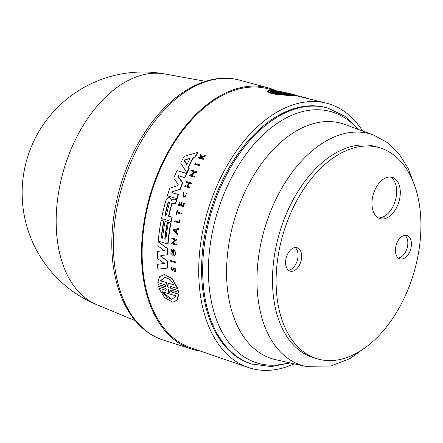 <?xml version="1.0" encoding="UTF-8"?>
<svg xmlns="http://www.w3.org/2000/svg" width="443" height="443" viewBox="0 0 443 443"><rect width="100%" height="100%" fill="white"/><g stroke="black" fill="none" stroke-linecap="round" stroke-linejoin="round"><path stroke-width="0.66" d="M252.898 364.34A133.481 82.73 106.4 0 1 202.711 266.57A133.481 82.73 106.4 0 1 257.328 132.634A133.481 82.73 106.4 0 1 328.136 108.197L327.056 107.882A133.481 82.73 106.4 0 0 256.248 132.319A133.481 82.73 106.4 0 0 201.631 266.254A133.481 82.73 106.4 0 0 251.818 364.019L271.277 366.577L290.281 362.944M334.947 360.325A110.036 68.2 106.4 0 0 417.35 258.994A110.036 68.2 106.4 0 0 379.524 147.729A110.036 68.2 106.4 0 0 362.081 146.284A110.036 68.2 106.4 0 0 279.677 247.615A110.036 68.2 106.4 0 0 317.504 358.88A110.036 68.2 106.4 0 0 334.947 360.325M379.524 147.729L375.924 146.672A110.036 68.2 106.4 0 0 358.481 145.226A110.036 68.2 106.4 0 0 276.072 246.557A110.036 68.2 106.4 0 0 313.899 357.822L317.504 358.88M288.487 270.252A12.21 7.57 106.4 0 0 288.515 270.247A12.21 7.57 106.4 0 0 297.286 260.484A12.21 7.57 106.4 0 0 295.154 247.548M292.114 271.304A12.21 7.57 -73.6 0 1 290.176 271.144A12.21 7.57 -73.6 0 1 285.979 258.795A12.21 7.57 -73.6 0 1 295.127 247.554A12.21 7.57 -73.6 0 1 297.065 247.709A12.21 7.57 -73.6 0 1 301.262 260.058A12.21 7.57 -73.6 0 1 292.114 271.304M398.268 258.003A12.21 7.57 106.4 0 0 398.296 257.998A12.21 7.57 106.4 0 0 407.073 248.235A12.21 7.57 106.4 0 0 404.941 235.299M404.913 235.305A12.21 7.57 -73.6 0 1 406.846 235.466A12.21 7.57 -73.6 0 1 411.043 247.814A12.21 7.57 -73.6 0 1 401.901 259.061A12.21 7.57 -73.6 0 1 399.963 258.9A12.21 7.57 -73.6 0 1 395.765 246.552A12.21 7.57 -73.6 0 1 404.913 235.305M378.322 217.895A21.53 13.345 106.4 0 0 379.873 217.856A21.53 13.345 106.4 0 0 395.649 199.505A21.53 13.345 106.4 0 0 390.333 176.995M383.472 218.914A21.53 13.345 -73.6 0 1 380.061 218.632A21.53 13.345 -73.6 0 1 372.663 196.864A21.53 13.345 -73.6 0 1 388.782 177.034A21.53 13.345 -73.6 0 1 392.199 177.316A21.53 13.345 -73.6 0 1 399.597 199.09A21.53 13.345 -73.6 0 1 383.472 218.914M276.144 90.693A136.112 84.358 106.4 0 0 268.308 87.897A136.112 84.358 106.4 0 0 210.093 102.244A136.112 84.358 106.4 0 0 142.037 238.971A136.112 84.358 106.4 0 0 191.592 349.062A136.112 84.358 106.4 0 0 200.225 351.022M171.485 290.115C170.655 290.47 170.776 291.123 171.845 292.07L178.673 294.135L177.493 299.989L172.886 302.264L177.128 299.983L178.319 294.124L171.491 292.053C170.428 291.106 170.306 290.458 171.136 290.099L178.164 292.225L177.876 290.497L170.848 288.371C169.796 287.424 169.691 286.765 170.544 286.405L177.372 288.476L172.305 278.952L164.475 274.472L159.613 276.698L157.824 282.562L164.658 284.627C165.704 285.58 165.809 286.233 164.968 286.593L157.935 284.467L158.234 286.195L165.261 288.321C166.324 289.273 166.441 289.927 165.616 290.276L158.788 288.21L164.552 297.613L172.886 302.264M158.788 288.21L165.964 290.287M157.935 284.467L165.311 286.604M164.475 274.472L172.626 278.952L177.715 288.487L177.372 288.476M170.887 286.422C170.034 286.782 170.14 287.435 171.197 288.387L178.219 290.514L178.512 292.242L178.164 292.225M170.339 260.384L175.583 261.885A136.754 84.757 106.4 0 0 175.578 262.627L175.262 262.616A137.236 85.056 -73.6 0 1 175.267 261.874L170.339 260.384A136.998 84.906 106.4 0 0 170.334 261.126L175.262 262.616M174.188 268.558L173.047 270.125L171.978 270.562L173.977 268.541M173.999 267.827C176.054 268.907 176.397 270.202 175.035 271.714L174.708 271.703C176.081 270.186 175.738 268.89 173.678 267.816L171.884 269.826L171.208 267.168L171.751 267.943L171.568 269.388M178.463 228.328L178.767 228.339A136.754 84.757 106.4 0 0 178.601 229.264L176.735 229.828A136.677 84.707 106.4 0 0 176.358 232.132L177.881 233.716A136.754 84.757 106.4 0 0 177.743 234.64L177.438 234.624A137.236 85.056 -73.6 0 1 177.577 233.705L176.059 232.121A137.153 85.006 -73.6 0 1 176.43 229.817L178.302 229.252A137.236 85.056 -73.6 0 1 178.463 228.328L172.997 229.989L177.438 234.624M171.845 237.996L177.084 239.491A136.754 84.757 106.4 0 0 176.995 240.233L176.691 240.222A137.236 85.056 -73.6 0 1 176.779 239.48L171.845 237.996A136.998 84.906 106.4 0 0 171.757 238.733L175.229 239.779L171.236 243.539L176.17 245.029A137.236 85.056 -73.6 0 1 176.242 244.281L172.67 243.207L176.048 240.028L176.691 240.222M176.353 240.04L172.975 243.218L176.547 244.292A136.754 84.757 106.4 0 0 176.475 245.04L176.17 245.029M174.016 250.705A136.66 84.702 106.4 0 0 173.938 251.967L173.628 251.956A137.142 84.995 -73.6 0 1 173.722 250.45L173.318 254.913L171.696 249.442L172.427 250.395L173.108 254.797M173.307 249.176L175.893 252.648A136.754 84.757 106.4 0 0 175.821 253.911L174.841 255.628L173.423 255.96L174.531 255.617L175.517 253.9A137.236 85.056 -73.6 0 1 175.583 252.637L173.307 249.176A137.114 84.984 106.4 0 0 173.135 251.807L173.628 251.956M158.195 241.817L167.681 248.634A136.355 84.513 106.4 0 0 167.382 254.825L161.136 255.522L161.125 256.419L167.282 260.844A136.355 84.513 106.4 0 0 167.421 268.104L157.841 269.206L167.105 268.093A136.837 84.807 -73.6 0 1 166.967 260.833L160.809 256.403L160.826 255.511L167.072 254.814A136.837 84.807 -73.6 0 1 167.376 248.623L158.195 241.817A136.383 84.53 106.4 0 0 157.891 245.882L164.281 250.588L157.614 251.402A136.383 84.53 106.4 0 0 157.498 258.529L164.347 263.502L157.603 264.299A136.383 84.53 106.4 0 0 157.841 269.206M168.418 222.452L170.959 223.139A136.355 84.513 106.4 0 0 168.041 243.993L167.731 243.982A136.837 84.807 -73.6 0 1 170.655 223.128L168.418 222.452A136.732 84.74 106.4 0 0 165.898 239.203L164.785 238.871A136.677 84.707 -73.6 0 1 167.299 222.115L165.073 221.445A136.571 84.641 106.4 0 0 162.553 238.196L161.163 237.775A136.505 84.602 -73.6 0 1 163.677 221.024L161.174 220.265A136.383 84.53 106.4 0 0 158.256 241.125L167.731 243.982M161.174 220.265L163.982 221.035A136.023 84.303 106.4 0 0 161.468 237.786L162.564 238.118M165.073 221.445L167.604 222.126A136.2 84.414 106.4 0 0 165.089 238.882L165.909 239.126M194.975 163.473L200.23 164.973A136.743 84.751 106.4 0 0 199.843 165.704L199.505 165.688A137.225 85.045 -73.6 0 1 199.887 164.962L194.975 163.473A136.987 84.901 106.4 0 0 194.588 164.203L199.505 165.688M174.686 220.841A136.998 84.906 106.4 0 0 174.531 221.6L179.526 223.023A136.743 84.751 106.4 0 1 180.163 219.994L179.398 219.844A137.197 85.034 106.4 0 0 178.911 222.115L174.686 220.841L178.928 222.043M177.089 210.508L177.793 210.641A136.538 84.624 106.4 0 0 177.427 212.07L181.719 213.365A136.743 84.751 106.4 0 0 181.536 214.107L181.231 214.096A137.225 85.045 -73.6 0 1 181.42 213.354L177.122 212.059A137.014 84.918 -73.6 0 1 177.488 210.63L177.089 210.508A136.998 84.906 106.4 0 0 176.164 214.218L176.563 214.34A137.014 84.918 -73.6 0 1 176.934 212.801L181.231 214.096M177.222 212.889A136.538 84.624 106.4 0 0 176.868 214.351L176.563 214.34M187.001 193.032L183.878 197.656L187.001 193.032L186.481 193.32L185.462 196.387L183.995 196.997L183.23 191.98L183.878 197.656M183.23 191.98L183.79 192.495L183.203 196.465M205.375 155.266L205.735 155.277A136.743 84.751 106.4 0 0 205.303 155.991L201.809 157.597L202.002 158.284L203.658 158.782A136.743 84.751 106.4 0 0 203.343 159.33L202.994 159.319A137.225 85.045 -73.6 0 1 203.309 158.771L201.654 158.267L201.46 157.581L204.948 155.98A137.225 85.045 -73.6 0 1 205.375 155.266L201.332 157.138L200.518 154.17A136.998 84.906 106.4 0 0 200.098 154.867L200.779 157.315A137.086 84.962 106.4 0 0 200.441 157.902L198.641 157.354A136.998 84.906 106.4 0 0 198.32 157.907L202.994 159.319M198.641 157.354L200.485 157.824M200.518 154.17L200.873 154.186L201.681 157.149M180.179 202.119L179.476 201.991L180.179 202.119A136.538 84.624 106.4 0 0 179.421 204.672L180.539 205.009M182.151 202.717L181.27 202.529L182.151 202.717A136.632 84.679 106.4 0 0 181.397 205.27L183.02 205.757M183.751 203.282L184.471 203.415A136.743 84.751 106.4 0 0 183.524 206.643L183.219 206.632A137.225 85.045 -73.6 0 1 184.166 203.403L183.751 203.282A137.203 85.034 106.4 0 0 182.998 205.834L181.093 205.259A137.108 84.978 -73.6 0 1 181.846 202.706M189.078 183.158A136.632 84.679 106.4 0 0 187.782 186.403L190.102 187.107A136.743 84.751 106.4 0 0 189.814 187.843L189.499 187.832A137.225 85.045 -73.6 0 1 189.787 187.096L187.467 186.392A137.108 84.978 -73.6 0 1 188.79 183.075L191.11 183.773A137.225 85.045 -73.6 0 1 191.409 183.037L186.724 181.624A136.998 84.906 106.4 0 0 186.425 182.361L188.513 182.992A137.097 84.973 106.4 0 0 187.184 186.309L185.102 185.678A136.998 84.906 106.4 0 0 184.814 186.42L189.499 187.832M185.102 185.678L187.217 186.237M186.724 181.624L191.73 183.048A136.743 84.751 106.4 0 0 191.426 183.784L191.11 183.773M191.592 170.151L196.842 171.651A136.743 84.751 106.4 0 0 196.487 172.382L196.16 172.366A137.225 85.045 -73.6 0 1 196.509 171.64L191.592 170.151A136.987 84.901 106.4 0 0 191.238 170.882L194.698 171.928L189.039 175.627L193.962 177.111A137.225 85.045 -73.6 0 1 194.294 176.375L190.728 175.301L195.518 172.172L196.16 172.366M195.85 172.189L191.055 175.312L194.621 176.386A136.743 84.751 106.4 0 0 194.289 177.122L193.962 177.111M197.6 152.431L197.96 152.442A136.355 84.513 106.4 0 0 195.269 156.983L193.691 157.431A136.306 84.48 106.4 0 0 188.613 166.972L189.344 168.107A136.355 84.513 106.4 0 0 187.167 172.665L186.841 172.654A136.837 84.807 -73.6 0 1 189.011 168.096L188.275 166.961A136.782 84.774 -73.6 0 1 193.342 157.42L194.92 156.966A136.837 84.807 -73.6 0 1 197.6 152.431L184.249 156.29A136.383 84.53 106.4 0 0 180.655 163.052L186.841 172.654M172.908 203.038L171.989 203.725A136.2 84.414 106.4 0 0 168.855 216.201L172.177 217.203A136.355 84.513 106.4 0 0 171.297 221.395L170.998 221.384A136.837 84.807 -73.6 0 1 171.878 217.192L168.55 216.19A136.677 84.713 -73.6 0 1 171.685 203.714L172.604 203.027L175.262 203.83A136.837 84.807 -73.6 0 1 176.475 199.76L173.761 198.99L176.785 199.771A136.355 84.513 106.4 0 0 175.566 203.841L175.262 203.83M170.234 197.783L168.478 197.39L170.234 197.783L171.114 198.968L171.535 200.496M177.012 170.599L186.796 173.473A136.355 84.513 106.4 0 0 184.969 177.577L184.648 177.56A136.837 84.807 -73.6 0 1 186.47 173.457L177.012 170.599A136.383 84.53 106.4 0 0 173.745 178.119L178.208 184.554L177.826 185.556L169.879 188.209A136.383 84.53 106.4 0 0 167.354 195.756L176.835 198.614A136.837 84.807 -73.6 0 1 178.169 194.494L171.884 192.6L172.006 191.764L180.002 189.261A136.837 84.807 -73.6 0 1 182.477 182.782L177.887 176.408L178.368 175.666L184.648 177.56M178.695 175.677L178.208 176.425L182.793 182.793A136.355 84.513 106.4 0 0 180.312 189.277L172.316 191.775L172.194 192.611L178.479 194.505A136.355 84.513 106.4 0 0 177.139 198.625L176.835 198.614M294.152 363.803A137.862 85.444 -73.6 0 1 248.335 367.513L190.772 347.783A135.154 83.766 -73.6 0 1 142.735 237.93A135.154 83.766 -73.6 0 1 210.242 103.064A135.154 83.766 -73.6 0 1 266.924 88.528L275.092 90.538M248.335 367.513A137.862 85.444 -73.6 0 1 199.333 255.456A137.862 85.444 -73.6 0 1 268.192 117.888A137.862 85.444 -73.6 0 1 326.015 103.064A137.862 85.444 -73.6 0 1 362.546 130.956M290.763 95.217L290.497 95.677L275.297 94.298L269.106 92.803L267.494 91.308L267.766 90.832L269.355 92.299L275.496 93.794L290.763 95.217L283.188 93.318M296.738 95.489L296.489 95.926L293.526 95.655M292.147 95.777L292.413 95.323L293.67 95.4L293.41 95.854L290.647 95.411M271.105 90.444L271.26 90.178L279.046 92.122M304.634 97.803L304.812 97.493C307.58 98.285 308.023 98.473 306.141 98.053M171.696 249.442L170.754 253.224L173.423 255.96M174.177 267.816L173.678 267.816M168.351 289.307L167.98 289.478L168.545 289.65L170.057 294.102L175.982 295.896L171.806 299.474L166.623 297.109L162.182 291.715L168.102 293.51L168.146 289.201M162.603 291.843L171.535 299.424M168.329 289.495L168.456 293.526L168.102 293.51M174.088 284.871L168.185 283.177L167.958 287.485M168.124 287.208L167.57 287.042L166.275 282.595L160.316 280.796L165.095 277.24L170.101 279.539L174.143 284.976L168.185 283.177M165.267 277.252L160.659 280.807L166.612 282.612L167.914 287.053L168.473 287.225M166.612 282.612L166.275 282.595M178.673 294.135L178.319 294.124M160.659 280.807L160.316 280.796M178.219 290.514L177.876 290.497M175.583 261.885L175.267 261.874M171.751 267.943L171.435 267.926M171.208 267.168L171.978 270.562M173.866 268.547C175.151 269.217 175.367 270.025 174.509 270.966L174.708 271.703M176.735 229.828L176.43 229.817M176.358 232.132L176.059 232.121M178.601 229.264L178.302 229.252M176.419 229.928L174.442 230.426L176.115 229.911A137.142 84.995 106.4 0 0 175.799 231.85L174.442 230.426M177.881 233.716L177.577 233.705M174.741 230.438L176.104 231.861M177.084 239.491L176.779 239.48M172.975 243.218L172.67 243.207M176.547 244.292L176.242 244.281M172.427 250.395L172.122 250.384M175.893 252.648L175.583 252.637M175.821 253.911L175.517 253.9M167.681 248.634L167.376 248.623M167.382 254.825L167.072 254.814M167.282 260.844L166.967 260.833M167.421 268.104L167.105 268.093M163.982 221.035L163.677 221.024M170.959 223.139L170.655 223.128M200.23 164.973L199.887 164.962M181.719 213.365L181.42 213.354M177.427 212.07L177.122 212.059M177.793 210.641L177.488 210.63M183.79 192.495L183.48 192.483M203.658 158.782L203.309 158.771M202.002 158.284L201.654 158.267M201.809 157.597L201.46 157.581M205.303 155.991L204.948 155.98M181.27 202.529A137.086 84.962 106.4 0 0 180.517 205.081L179.116 204.66A137.014 84.918 -73.6 0 1 179.869 202.108M179.421 204.672L179.116 204.66M179.476 201.991A136.998 84.906 106.4 0 0 178.529 205.22L183.219 206.632M190.102 187.107L189.787 187.096M187.782 186.403L187.467 186.392M196.842 171.651L196.509 171.64M190.014 158.489L184.969 159.956L184.604 160.643L186.935 164.347M184.626 159.945L189.67 158.478L189.909 158.948A136.677 84.707 106.4 0 0 187.184 164.087L186.575 164.303L184.26 160.626L184.969 159.956M189.859 158.483L189.909 158.948M195.269 156.983L194.92 156.966M168.135 202.373L168.955 201.631L169.525 202.794A136.571 84.646 106.4 0 0 166.49 214.75L165.726 215.486L165.101 214.329A136.505 84.602 -73.6 0 1 168.135 202.373L168.44 202.385A136.029 84.308 106.4 0 0 165.4 214.34L165.588 215.27M174.581 199.106L171.081 200.247L170.81 198.957L169.924 197.772M168.478 197.39L166.258 199.344A136.383 84.53 106.4 0 0 161.512 218.521L170.998 221.384M168.855 216.201L168.55 216.19M172.177 217.203L171.878 217.192M186.796 173.473L186.47 173.457M285.358 92.903L279.051 91.363C286.361 92.742 295.913 95.095 293.692 94.94L285.253 93.085M279.395 93.036L277.102 92.908L277.368 92.437L281.277 92.665L279.444 92.941L285.741 94.464C278.11 94.121 268.104 91.79 271.077 90.915L277.368 92.437M282.141 94.126L279.179 93.412L279.444 92.941M274.029 90.616L279.976 92.061L271.26 90.178M278.719 91.989L270.025 90.184L267.766 90.832M283.514 93.456L292.413 95.323M297.535 96.059L297.679 95.804A136.837 84.807 -73.6 0 1 300.077 96.685M296.705 95.544L297.679 95.804M161.468 237.786L161.163 237.775M167.604 222.126L167.299 222.115M165.089 238.882L164.785 238.871M180.163 219.994L179.398 219.844M179.221 223.012A137.225 85.045 -73.6 0 1 179.864 219.983M184.471 203.415L184.166 203.403M181.397 205.27L181.093 205.259M191.73 183.048L191.409 183.037M191.055 175.312L190.728 175.301M194.621 176.386L194.294 176.375M303.461 97.382C300.681 96.53 300.659 96.469 303.4 97.194L305.149 97.72M189.344 168.107L189.011 168.096M188.613 166.972L188.275 166.961M193.691 157.431L193.342 157.42M171.757 200.247L171.391 200.264M176.785 199.771L176.475 199.76M178.479 194.505L178.169 194.494M180.312 189.277L180.002 189.261M182.793 182.793L182.477 182.782M281.322 92.288L281.726 92.299M277.102 92.908L270.806 91.385L271.077 90.915L270.734 91.18M294.612 95.921L294.872 95.466L296.744 95.483M293.67 95.4L286.217 93.584L294.872 95.466C303.311 96.718 284.644 92.105 274.145 90.411M286.217 93.584L285.885 93.456M414.947 186.52L408.479 169.027L399.254 154.186L387.415 142.602L373.327 134.927A120.679 74.795 106.4 0 0 306.368 156.047A120.679 74.795 106.4 0 0 256.962 279.5A120.679 74.795 106.4 0 0 305.365 366.3L330.832 366.045L350.136 358.514L368.271 345.413M373.327 134.927L344.892 124.466A122.7 76.046 106.4 0 0 276.814 145.941A122.7 76.046 106.4 0 0 228.821 298.455A122.7 76.046 106.4 0 0 275.79 359.716L305.365 366.3M357.734 129.19A130.984 81.18 106.4 0 0 262.04 135.779A130.984 81.18 106.4 0 0 210.813 298.588A130.984 81.18 106.4 0 0 289.146 362.69M205.458 81.324L164.63 73.937A120.535 74.706 106.4 0 0 116.913 87.504A120.535 74.706 106.4 0 0 56.903 205.524A120.535 74.706 106.4 0 0 96.834 304.729L135.176 320.599M239.602 80.155C207.645 71.113 169.292 93.528 143.875 133.952C118.165 173.573 106.204 229.28 114.3 272.257C118.48 295.11 127.097 313.013 140.154 325.976C146.993 332.61 154.696 337.3 163.262 340.047A135.453 83.948 -73.6 0 1 115.889 273.624A135.453 83.948 -73.6 0 1 181.674 94.431A135.453 83.948 -73.6 0 1 239.602 80.155L268.308 87.897M173.761 268.873L173.44 268.862M167.914 287.053L167.57 287.042M171.845 292.07L171.491 292.053M171.197 288.387L170.848 288.371M173.047 270.125L172.726 270.114M161.136 255.522L160.826 255.511M161.125 256.419L160.809 256.403M165.4 214.34L165.101 214.329M171.114 198.968L170.81 198.957M169.154 197.462L168.844 197.451M184.604 160.643L184.26 160.626M171.989 203.725L171.685 203.714M172.194 192.611L171.884 192.6M172.316 191.775L172.006 191.764M178.208 176.425L177.887 176.408M296.55 95.815L326.015 103.064M163.262 340.047L191.592 349.062M164.63 73.937A120.961 120.961 0 0 0 96.834 304.729M328.136 108.197L344.804 116.26L358.824 129.589"/></g></svg>
